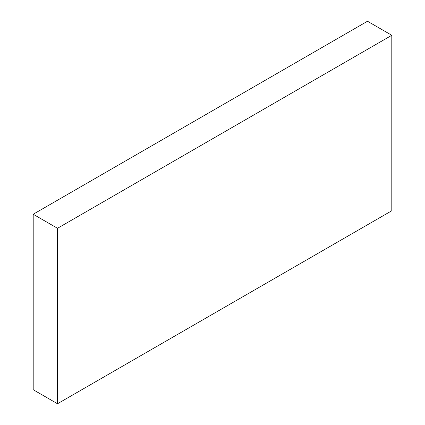 <?xml version="1.0" encoding="UTF-8"?>
<svg xmlns="http://www.w3.org/2000/svg" width="425" height="425" viewBox="0 0 425 425"><rect width="100%" height="100%" fill="white"/><g stroke="black" fill="none" stroke-linecap="round" stroke-linejoin="round"><path stroke-width="0.64" d="M367.492 21.25L33.198 214.253L57.508 228.289L391.802 35.286L367.492 21.25M57.508 228.289L57.508 403.75L33.198 389.714L33.198 214.253M57.508 403.75L391.802 210.747L391.802 35.286"/></g></svg>
